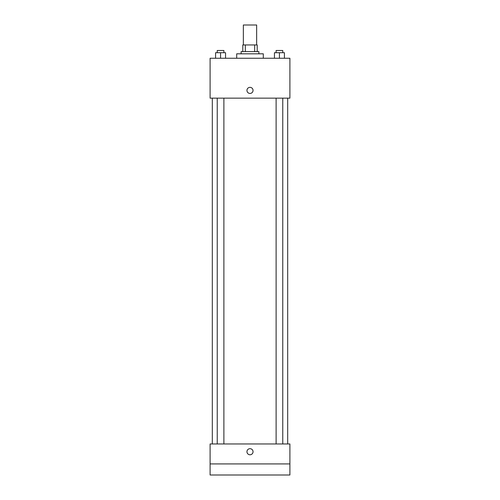 <?xml version="1.0" encoding="UTF-8"?>
<svg xmlns="http://www.w3.org/2000/svg" width="500" height="500" viewBox="0 0 500 500"><rect width="100%" height="100%" fill="white"/><g stroke="black" fill="none" stroke-linecap="round" stroke-linejoin="round"><path stroke-width="0.75" d="M256.65 44.95L256.65 25L243.35 25L243.35 44.95M245.331 51.6L245.331 44.95L242.794 44.95L242.794 51.6L242.794 44.95M245.331 44.95L257.206 44.95L257.206 51.6M254.669 51.6L254.669 44.95M241.131 53.819L241.131 51.6L258.869 51.6L258.869 53.819M263.3 58.25L263.3 53.819L236.7 53.819L236.7 58.25M210.1 58.25L289.9 58.25L289.9 98.15L210.1 98.15L210.1 58.25M250 93.444A3.05 3.05 0 0 1 247.362 88.869A3.05 3.05 0 0 1 252.638 88.869A3.05 3.05 0 0 1 250 93.444M210.1 443.963L289.9 443.963L289.9 475L210.1 475L210.1 443.963M250 454.775A3.05 3.05 0 0 1 247.362 450.2A3.05 3.05 0 0 1 252.638 450.2A3.05 3.05 0 0 1 250 454.775M210.1 463.919L289.9 463.919M274.45 58.25L274.45 52.706L284.425 52.706L284.425 58.25L284.425 52.706M279.438 58.25L279.438 52.706M282.762 52.706L282.762 50.494L276.112 50.494L276.112 52.706M215.575 58.25L215.575 52.706L225.55 52.706L225.55 58.25L225.55 52.706M220.562 58.25L220.562 52.706M223.888 52.706L223.888 50.494L217.237 50.494L217.237 52.706M287.688 443.963L287.688 98.15M212.312 443.963L212.312 98.15M276.112 98.15L276.112 443.963M282.762 98.15L282.762 443.963M223.888 443.963L223.888 98.15M217.237 443.963L217.237 98.15"/></g></svg>
